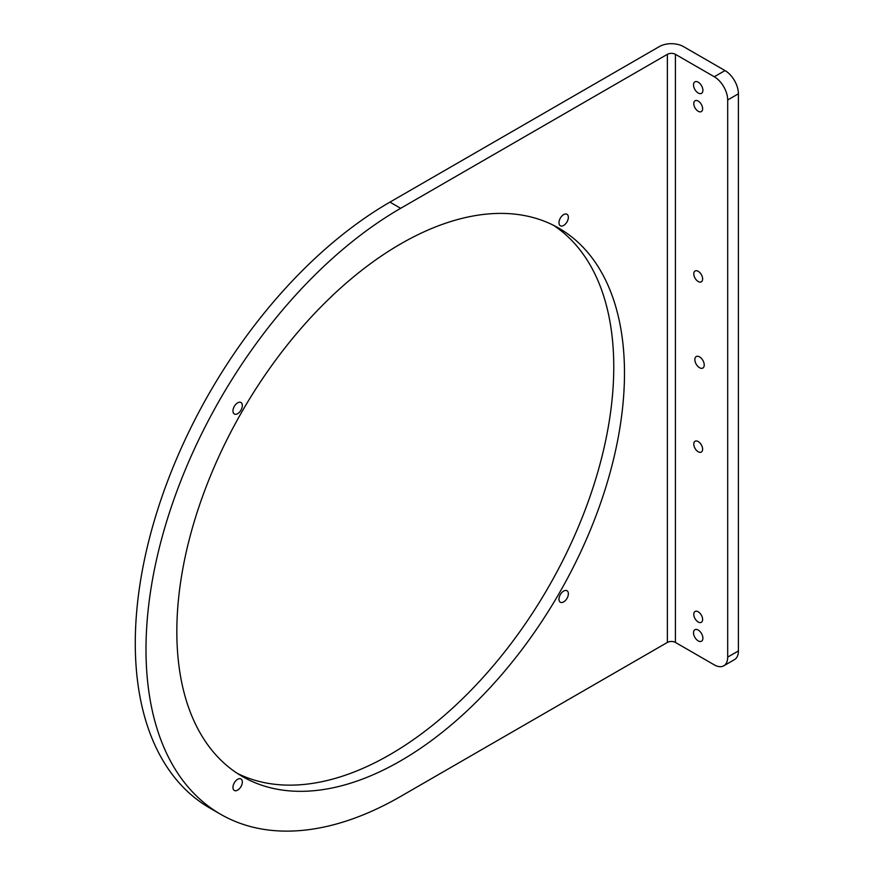 <?xml version="1.0" encoding="UTF-8"?>
<svg xmlns="http://www.w3.org/2000/svg" width="874" height="874" viewBox="0 0 874 874"><rect width="100%" height="100%" fill="white"/><g stroke="black" fill="none" stroke-linecap="round" stroke-linejoin="round"><path stroke-width="1.31" d="M698.206 101.067A6.26 3.616 -120 0 0 695.081 100.75A6.26 3.616 -120 0 0 694.12 105.765A6.26 3.616 -120 0 0 698.206 111.271A6.26 3.616 -120 0 0 701.33 111.588A6.26 3.616 -120 0 0 702.292 106.573A6.26 3.616 -120 0 0 698.206 101.067M698.206 611.789A6.26 3.616 -120 0 0 695.081 611.472A6.26 3.616 -120 0 0 694.12 616.487A6.26 3.616 -120 0 0 698.206 622.004A6.26 3.616 -120 0 0 701.33 622.31A6.26 3.616 -120 0 0 702.292 617.295A6.26 3.616 -120 0 0 698.206 611.789M698.206 271.301A6.26 3.616 -120 0 0 695.081 270.995A6.26 3.616 -120 0 0 694.12 276.009A6.26 3.616 -120 0 0 698.206 281.515A6.26 3.616 -120 0 0 701.33 281.832A6.26 3.616 -120 0 0 702.292 276.818A6.26 3.616 -120 0 0 698.206 271.301M698.206 441.545A6.26 3.616 -120 0 0 695.081 441.239A6.26 3.616 -120 0 0 694.12 446.243A6.26 3.616 -120 0 0 698.206 451.76A6.26 3.616 -120 0 0 701.33 452.066A6.26 3.616 -120 0 0 702.292 447.062A6.26 3.616 -120 0 0 698.206 441.545M698.206 82.178A6.631 3.835 -120 0 0 694.885 81.85A6.631 3.835 -120 0 0 693.869 87.171A6.631 3.835 -120 0 0 698.206 93.015A6.631 3.835 -120 0 0 701.527 93.343A6.631 3.835 -120 0 0 702.543 88.023A6.631 3.835 -120 0 0 698.206 82.178M698.206 630.045A6.631 3.835 -120 0 0 694.885 629.717A6.631 3.835 -120 0 0 693.869 635.037A6.631 3.835 -120 0 0 698.206 640.882A6.631 3.835 -120 0 0 701.527 641.21A6.631 3.835 -120 0 0 702.543 635.901A6.631 3.835 -120 0 0 698.206 630.045M699.55 356.887A6.631 3.835 -120 0 0 696.228 356.559A6.631 3.835 -120 0 0 695.212 361.88A6.631 3.835 -120 0 0 699.55 367.725A6.631 3.835 -120 0 0 702.86 368.052A6.631 3.835 -120 0 0 703.876 362.732A6.631 3.835 -120 0 0 699.55 356.887M237.652 790.129A6.631 3.835 120 0 0 241.978 784.284A6.631 3.835 120 0 0 240.962 778.963A6.631 3.835 120 0 0 237.652 779.291A6.631 3.835 120 0 0 233.314 785.136A6.631 3.835 120 0 0 234.33 790.457A6.631 3.835 120 0 0 237.652 790.129M563.664 601.902A6.631 3.835 120 0 0 568.002 596.057A6.631 3.835 120 0 0 566.986 590.737A6.631 3.835 120 0 0 563.664 591.064A6.631 3.835 120 0 0 559.338 596.909A6.631 3.835 120 0 0 560.354 602.23A6.631 3.835 120 0 0 563.664 601.902M563.664 225.437A6.631 3.835 120 0 0 568.002 219.593A6.631 3.835 120 0 0 566.986 214.283A6.631 3.835 120 0 0 563.664 214.611A6.631 3.835 120 0 0 559.338 220.456A6.631 3.835 120 0 0 560.354 225.765A6.631 3.835 120 0 0 563.664 225.437M237.652 413.664A6.631 3.835 120 0 0 241.978 407.819A6.631 3.835 120 0 0 240.962 402.51A6.631 3.835 120 0 0 237.652 402.838A6.631 3.835 120 0 0 233.314 408.682A6.631 3.835 120 0 0 234.33 413.992A6.631 3.835 120 0 0 237.652 413.664M553.482 225.295A316.541 182.753 -60 0 1 613.766 366.949A316.541 182.753 -60 0 1 479.083 681.786A316.541 182.753 -60 0 1 237.116 773.25M176.832 631.596A316.541 182.753 120 0 0 242.393 776.505A316.541 182.753 120 0 0 486.315 691.695A316.541 182.753 120 0 0 624.484 373.143A316.541 182.753 120 0 0 558.934 228.234A316.541 182.753 120 0 0 315.001 313.034A316.541 182.753 120 0 0 176.832 631.596M659.335 46.584L389.935 202.123A360.143 207.925 120 0 0 154.665 519.484A360.143 207.925 120 0 0 209.869 808.068L220.587 814.251A360.143 207.925 120 0 0 400.663 796.422L667.375 642.434L667.375 54.319A5.681 3.288 180 0 1 675.416 54.319L714.287 76.759L725.016 70.575L683.457 46.584A17.054 9.854 0 0 0 659.335 46.584M389.935 202.123L400.663 208.307L667.375 54.319M400.663 208.307A360.143 207.925 120 0 0 165.383 525.667A360.143 207.925 120 0 0 220.587 814.251M725.016 70.575A18.955 10.947 60 0 1 738.41 93.791L727.692 99.975A18.955 10.947 -120 0 0 714.287 76.759M675.416 54.319L675.416 642.434L714.287 664.874A18.955 10.947 -120 0 0 723.77 665.813A18.955 10.947 -120 0 0 727.692 657.128L738.41 650.944L738.41 93.791M738.41 650.944A18.955 10.947 60 0 1 734.488 659.619L723.77 665.813M727.692 657.128L727.692 99.975M675.416 642.434A5.681 3.288 0 0 0 667.375 642.434"/></g></svg>
